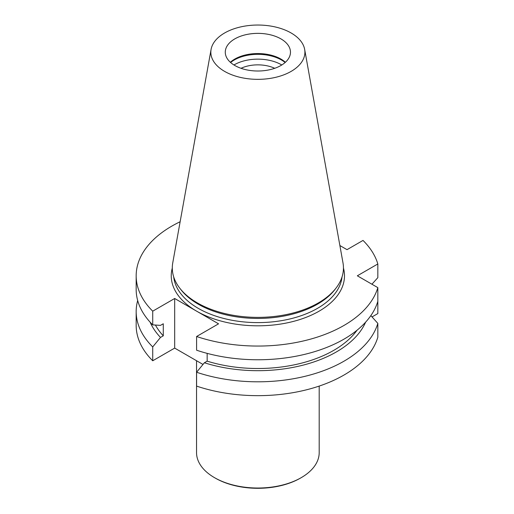 <?xml version="1.0" encoding="UTF-8"?>
<svg xmlns="http://www.w3.org/2000/svg" width="514" height="514" viewBox="0 0 514 514"><rect width="100%" height="100%" fill="white"/><g stroke="black" fill="none" stroke-linecap="round" stroke-linejoin="round"><path stroke-width="0.77" d="M281.788 64.976A33.365 19.262 0 0 0 234.275 64.783A33.365 19.262 0 0 0 233.954 64.976M241.008 68.298A26.831 15.491 180 0 1 274.727 68.298M136.171 275.8L136.171 289.498A121.696 70.257 0 0 0 152.722 324.874L152.722 311.169A121.696 70.257 180 0 1 136.171 275.8A121.696 70.257 180 0 1 180.138 221.74M202.991 364.445L174.676 348.1L174.676 298.493L218.553 323.826L196.599 336.503L196.599 350.207A121.696 70.257 0 0 0 377.829 301.326L377.829 287.628L357.339 275.8L377.829 263.965L377.829 277.669L371.937 284.223M196.599 336.503A121.696 70.257 0 0 0 377.829 287.628M339.876 245.531L347.021 249.656L363.019 240.423A121.696 70.257 180 0 1 377.829 263.965M174.676 348.1L152.722 360.77L152.722 346.918A121.696 70.257 180 0 1 136.171 311.542A121.696 70.257 180 0 1 137.681 300.523M152.722 360.77A121.696 70.257 180 0 1 136.171 325.401L136.171 311.542M174.676 298.493L152.722 311.169M377.829 337.229L377.829 323.37A121.696 70.257 180 0 1 196.599 372.252L196.599 386.104A121.696 70.257 0 0 0 377.829 337.229M372.027 316.92L377.829 313.572L377.829 299.713M280.92 38.878A32.594 18.819 180 0 1 290.468 52.19A32.594 18.819 180 0 1 257.867 71.009A32.594 18.819 180 0 1 225.273 52.19A32.594 18.819 180 0 1 234.821 38.878A32.594 18.819 180 0 1 280.92 38.878M285.379 62.278A32.594 18.819 0 0 0 234.821 59.065A32.594 18.819 0 0 0 230.356 62.278M304.654 49.389L342.992 262.879A85.581 49.408 180 0 1 335.989 288.142L334.845 289.62A84.322 48.682 180 0 1 257.867 318.429A84.322 48.682 180 0 1 180.889 289.62L179.746 288.142A85.581 49.408 180 0 1 172.749 262.879L211.087 49.389A47.031 27.152 180 0 1 242.139 26.599A47.031 27.152 180 0 1 291.13 32.986A47.031 27.152 180 0 1 304.654 49.389A47.031 27.152 180 0 1 257.867 79.342A47.031 27.152 180 0 1 211.087 49.389M335.989 288.142A85.581 49.408 180 0 1 257.867 317.382A85.581 49.408 180 0 1 179.746 288.142M230.6 62.502A33.365 19.262 180 0 1 234.275 59.984A33.365 19.262 180 0 1 285.135 62.502M370.845 315.609L377.829 323.37M152.722 324.874L160.496 325.375L163.279 323.769L163.279 335.822L160.496 337.428L152.722 346.918M196.599 372.252L204.379 362.762L207.161 361.156L207.161 353.369M207.161 361.156A107.323 61.963 0 0 0 357.057 330.206M204.379 362.762A111.095 64.141 0 0 0 365.627 322.149M155.446 325.054A107.323 61.963 0 0 0 163.279 335.822M150.114 322.149A111.095 64.141 0 0 0 160.496 337.428M196.541 360.719L196.541 452.616A61.327 35.408 0 0 0 214.505 477.654L215.315 478.123A60.177 34.74 0 0 0 300.42 478.123L301.236 477.654A61.327 35.408 0 0 0 319.194 452.616L319.194 386.085M215.315 478.123L214.505 477.654A61.327 35.408 0 0 0 301.236 477.654M343.448 268.045A86.622 50.012 180 0 1 297.137 320.376A86.622 50.012 180 0 1 196.618 311.163A86.622 50.012 180 0 1 172.293 268.045M173.706 276.917A84.322 48.682 0 0 0 257.867 322.606A84.322 48.682 0 0 0 342.035 276.917"/></g></svg>
